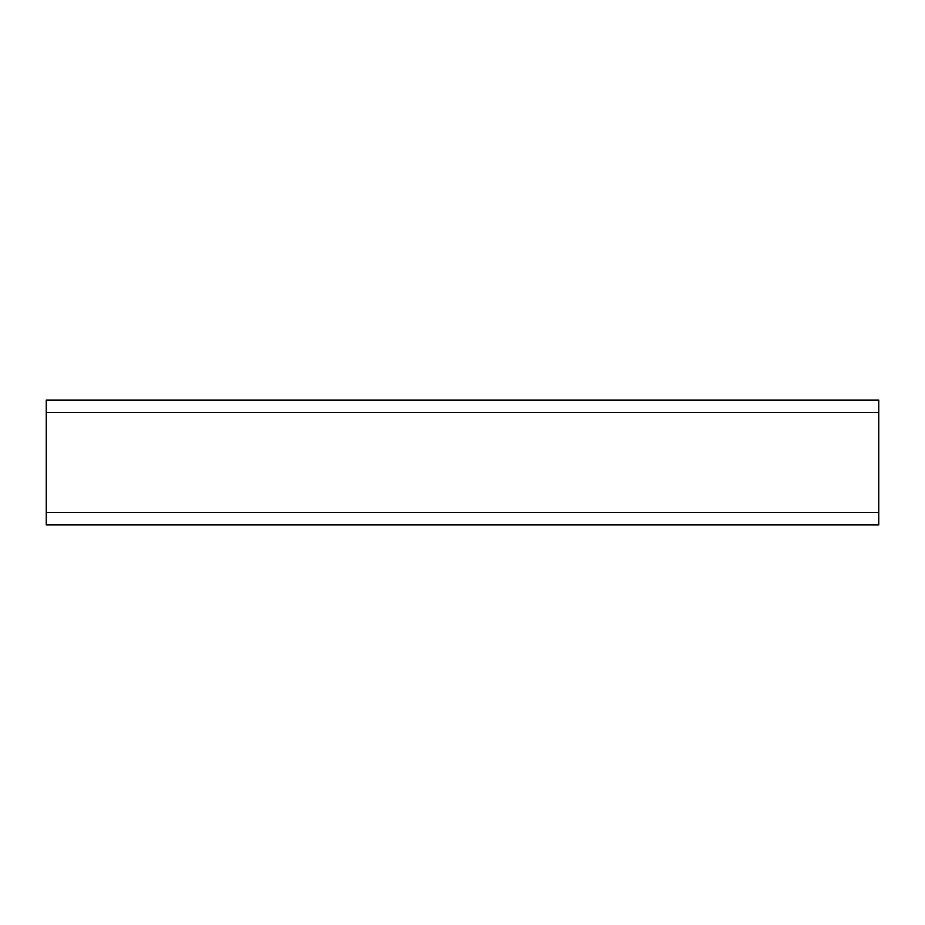 <?xml version="1.0" encoding="UTF-8"?>
<svg xmlns="http://www.w3.org/2000/svg" width="925" height="925" viewBox="0 0 925 925"><rect width="100%" height="100%" fill="white"/><g stroke="black" fill="none" stroke-linecap="round" stroke-linejoin="round"><path stroke-width="1.39" d="M46.25 400.062L878.75 400.062L878.75 412.55L878.75 400.062L46.25 400.062L46.25 412.55L878.75 412.55L878.75 512.45L878.75 412.55L46.25 412.55L46.25 512.45L46.25 400.062M878.75 512.45L46.25 512.45L46.25 524.938L878.75 524.938L878.75 512.45L878.75 524.938L46.25 524.938L46.25 512.45L878.75 512.45"/></g></svg>

